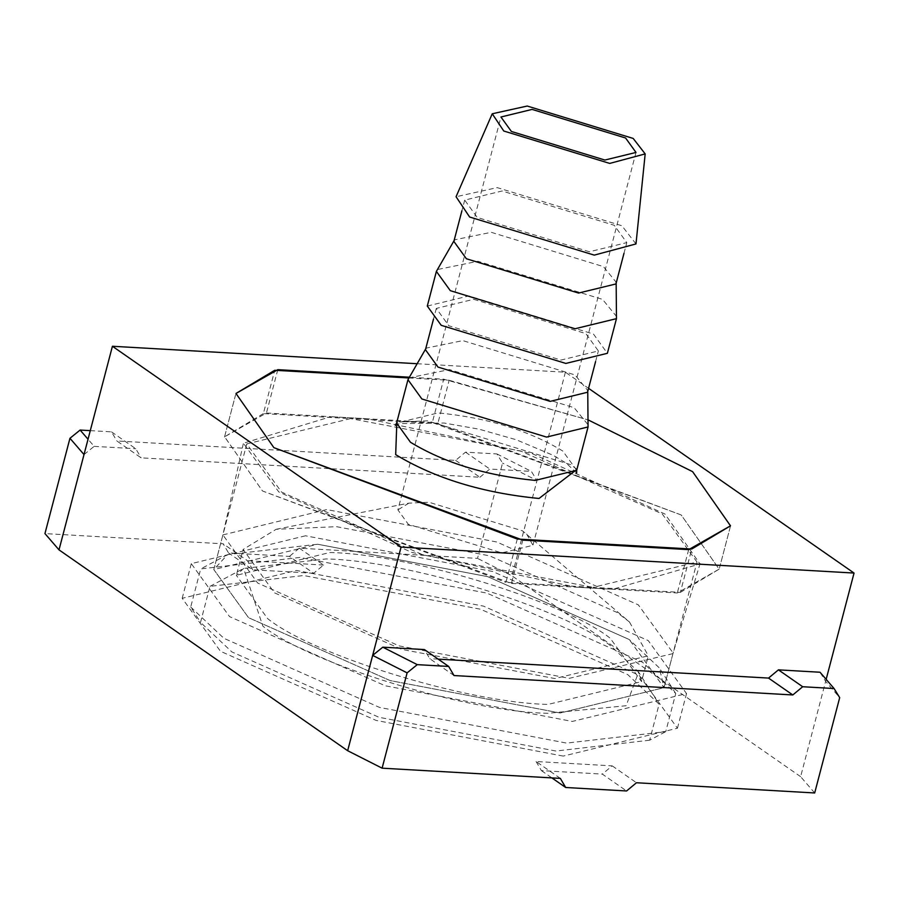 <?xml version="1.0" encoding="UTF-8"?>
<svg xmlns="http://www.w3.org/2000/svg" width="899" height="899" viewBox="0 0 899 899"><rect width="100%" height="100%" fill="white"/><g stroke="black" fill="none" stroke-linecap="round" stroke-linejoin="round"><path stroke-width="0.67" stroke-dasharray="4.5 3.37" d="M589.407 251.754L477.234 217.446L464.704 200.117L502.091 190.993L614.264 225.301L626.794 242.629L589.407 251.754M453.871 241.426L454.546 239.819L491.247 232.313L603.431 266.61L616.152 282.219L615.95 283.949M616.703 316.718L602.555 299.389L477.92 261.272L437.128 269.61M427.295 306.065L468.829 295.928L593.464 334.046L607.376 353.307M473.672 299.3L585.856 333.608L598.374 350.947L560.998 360.061L448.815 325.753L436.296 308.424L473.672 299.3M587.541 392.256L587.744 390.526L575.012 374.928L462.839 340.62L426.126 348.127L425.677 348.902M425.452 349.733L426.126 348.127M408.719 377.917L449.5 369.579L574.146 407.697L588.283 425.036M576.933 469.368L570.786 464.671L427.452 420.833L396.841 422.114M680.374 592.362L719.133 569.157L681.228 514.981L437.813 423.598L350.588 418.597L520.701 451.028L662.203 513.891L696.983 562.032L593.149 587.362L680.374 592.362L691.736 549.031M408.697 377.951L449.174 380.266L437.813 423.598M449.174 380.266L588.204 419.934L443.69 379.187L409.135 377.198M517.296 539.04L505.935 582.361L593.149 587.362L423.047 554.93L281.544 492.068L246.764 443.915L213.805 569.561L227.526 554.649L317.628 544.232L487.741 576.664L629.244 639.526L659.383 667.946L664.024 687.668L629.244 639.526L487.741 576.664L317.628 544.232L213.805 569.561L248.585 617.703L390.087 680.565L560.189 712.997L664.024 687.668L696.983 562.032M246.764 443.915L350.588 418.597L263.373 413.596L274.734 370.276M263.373 413.596L224.615 436.802L262.508 490.978L505.935 582.361M190.712 607.016L223.862 638.279L379.524 707.423L566.64 743.102L665.743 731.64L675.745 693.534L642.594 662.282L486.932 593.126L299.817 557.459L200.713 568.91L190.712 607.016L200.533 622.378L209.984 586.35L303.693 575.517L480.594 609.241L627.76 674.621L659.102 704.175L649.651 740.203L665.743 731.64M649.651 740.203L555.953 751.036L379.041 717.301L231.875 651.932L200.533 622.378M276.173 529.286L408.899 503.137L429.037 502.271L522.51 530.86L629.457 621.962L617.029 612.444L489.674 555.863L336.574 526.679L276.173 529.286L243.135 549.469L274.431 592.801L401.786 649.381L554.885 678.565L648.336 655.776L641.549 681.611L610.252 638.279C563.898 601.15 409.674 553.986 329.798 552.514L236.347 575.315L243.135 549.469M629.457 621.962L648.336 655.776M526.657 534.028L532.95 545.3L501.799 552.896L408.315 524.308L397.886 509.868L500.945 117.005M408.899 503.137L397.886 509.868M635.986 243.932L621.883 225.739L497.237 187.621L456.063 196.735M560.335 778.388L536.074 761.509L612.208 765.869L602.319 774.095L626.581 790.974M612.208 765.869L636.458 782.748M536.074 761.509L541.412 770.612L602.319 774.095M541.412 770.612L551.896 777.905M455.636 460.378L479.897 477.257L141.109 457.838L116.859 440.959L455.636 460.378L465.525 452.152L496.933 453.95L502.541 463.075L477.526 558.38L299.311 548.165L323.561 565.044L313.672 573.27L289.422 556.391L228.515 552.907L223.177 543.805L44.95 533.59M313.672 573.27L252.776 569.775L228.515 552.907M252.776 569.775L247.427 560.684L223.177 543.805M323.561 565.044L247.427 560.684M299.311 548.165L289.422 556.391M479.897 477.257L489.775 469.031L531.388 471.413L536.995 480.527L502.541 463.075M465.525 452.152L489.775 469.031M90.282 430.643L111.51 431.857L116.859 440.959M111.51 431.857L135.771 448.736L141.109 457.838M84.012 454.568L94.17 446.353L88.035 439.24M94.17 446.353L135.771 448.736M305.503 535.793L191.285 563.651L229.548 616.613L385.199 685.768L572.315 721.436L686.533 693.579L648.269 640.616L492.618 571.472L305.503 535.793M563.223 756.093L376.108 720.425L220.457 651.269L182.194 598.307L296.412 570.449L483.527 606.128L639.178 675.273L677.441 728.235L563.223 756.093M222.896 534.905L326.73 509.576L496.832 542.007L638.335 604.87L673.115 653.011L664.024 687.668L560.189 712.997L390.087 680.565L248.585 617.703L213.805 569.561L222.896 534.905L257.676 583.046L399.178 645.909L569.281 678.34L672.946 653.618L700.107 563.516M432.318 422.508L330.877 416.687L367.882 418.81L532.073 453.602L664.99 514.048L699.973 563.943L612.86 589.261L575.866 587.148L677.307 592.958L719.133 569.146L681.228 514.981L432.318 422.508L443.69 379.187M688.668 549.637L677.307 592.958M511.419 583.451L575.866 587.148L411.663 552.357L278.757 491.91L243.415 443.229L330.877 416.687L266.441 413.001L224.604 436.813L262.508 490.978L511.419 583.451L522.791 540.13M277.802 369.669L266.441 413.001M673.115 653.011L672.946 653.618M417.012 363.713L565.404 372.22L588.564 388.334M454.006 675.542L429.756 658.664L424.418 649.572M438.184 659.147L429.756 658.664M826.159 679.352L825.63 681.363L820.023 672.238M496.933 453.95L531.388 471.413M565.404 372.22L511.992 575.843L477.526 558.38M814.685 792.963L800.627 776.669L825.63 681.363L839.688 697.646M800.627 776.669L511.992 575.843M576.697 470.278L562.774 451.017C528.679 430.385 487.134 417.687 438.139 412.899L396.605 423.036M209.984 586.35L243.607 568.471L326.011 558.942C407.18 560.425 563.92 608.365 611.028 646.1L638.593 672.092L626.131 705.737L547.873 713.3C466.705 711.817 309.964 663.878 262.856 626.142L243.607 568.471L236.347 575.315L267.655 618.647C313.998 655.776 468.233 702.939 548.098 704.411L641.549 681.611L638.593 672.092L659.102 704.175M464.704 200.117L461.906 210.793M623.985 253.316L626.794 242.629M616.175 283.106L616.152 282.219M454.546 239.819L454.085 240.595M595.576 361.623L598.374 350.947M436.296 308.424L433.498 319.1M587.755 391.425L587.744 390.526M576.652 472.919L566.224 463.142L553.312 455.388L516.15 439.712L479.111 429.194L444.185 423.036L399.549 423.609L395.335 425.351M719.492 567.943L730.865 524.611L719.492 567.943M235.617 394.695L224.244 438.015L235.617 394.695M675.745 693.534L659.383 667.946M227.526 554.649L200.713 568.91M636.009 152.448L532.95 545.3M191.285 563.651L182.194 598.307M677.441 728.235L686.533 693.579M243.314 443.668L222.75 535.512"/><path stroke-width="1.35" d="M623.985 253.316L615.95 283.949L578.574 293.063L466.39 258.755L453.871 241.426L461.906 210.793M454.546 239.819L436.386 271.397L450.298 290.658L574.944 328.776L616.467 318.651L616.152 282.219M616.467 318.651L607.376 353.307L565.842 363.432L441.207 325.314L427.295 306.065L436.386 271.397M433.498 319.1L425.452 349.733L437.982 367.073L550.154 401.37L587.541 392.256L595.576 361.623M407.966 379.715L396.605 423.036L410.517 442.297C444.612 462.929 486.157 475.627 535.163 480.414L576.697 470.278L588.058 426.958L546.525 437.083L421.878 398.965L407.966 379.715L426.126 348.127M588.058 426.958L587.744 390.526M396.841 422.114L395.684 454.636C434.902 478.358 482.673 492.978 539.029 498.473L576.933 469.368M409.135 377.198L277.802 369.669L235.976 393.481L273.88 447.657L522.791 540.13L688.668 549.637L730.505 525.825L692.601 471.649L588.204 419.934L692.601 471.649L730.494 525.836L691.736 549.031L517.296 539.04L273.88 447.657L235.976 393.47L274.734 370.276L408.697 377.951M532.096 109.408L500.945 117.005L511.385 131.456L604.87 160.044L636.009 152.448L625.58 137.996L532.096 109.408M527.241 106.037L633.188 138.435L645.179 153.909L609.713 163.416L503.766 131.018L492.247 113.78L527.241 106.037M492.247 113.78L456.063 196.735L469.615 217.007L594.261 255.125L635.986 243.932L645.179 153.909M551.896 777.905L565.673 787.49L626.581 790.974L636.458 782.748L814.685 792.963L839.688 697.646L834.081 688.533L802.683 686.735L792.794 694.961L454.006 675.542L448.668 666.44L417.26 664.642L382.805 647.179L372.658 655.393L401.066 547.086L112.42 346.261L417.012 363.713M88.035 439.24L80.112 430.059L90.282 430.643M588.564 388.334L854.05 573.056L401.066 547.086M448.668 666.44L424.418 649.572L382.805 647.179M802.683 686.735L778.422 669.856L768.533 678.082L792.794 694.961M768.533 678.082L438.184 659.147M778.422 669.856L820.023 672.238L834.081 688.533M854.05 573.056L826.159 679.352M80.112 430.059L69.953 438.274L44.95 533.59L59.008 549.873L347.655 750.71L372.658 655.393L407.112 672.857L382.109 768.173L560.335 778.388L565.673 787.49M417.26 664.642L407.112 672.857M347.655 750.71L382.109 768.173M59.008 549.873L112.42 346.261M69.953 438.274L84.012 454.568M395.335 425.351L396.605 423.036M576.652 472.919L576.697 470.278"/></g></svg>
